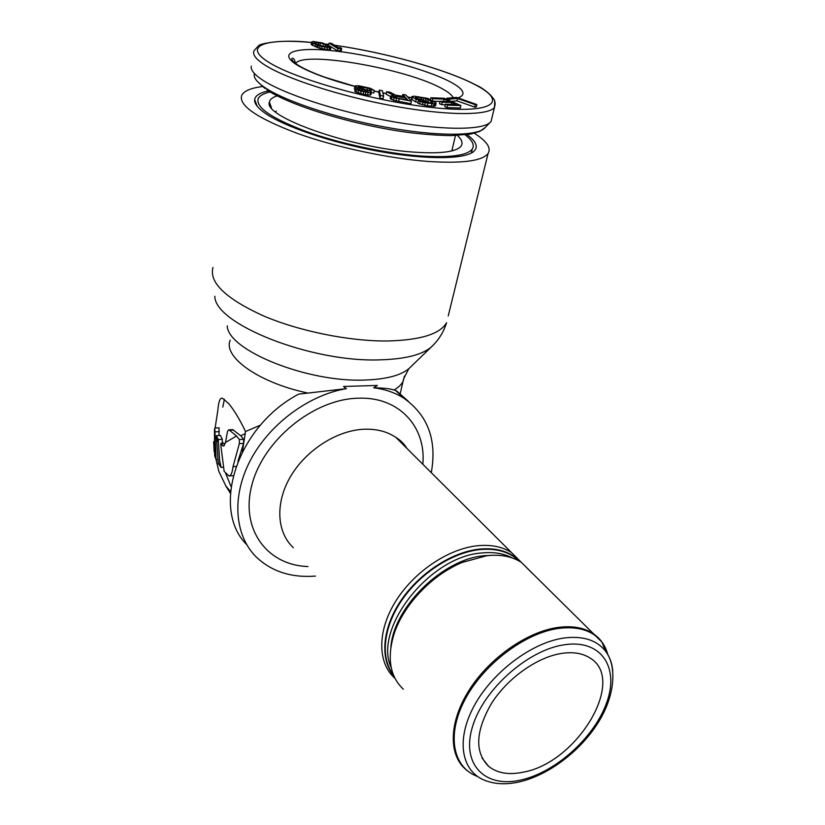 <?xml version="1.0" encoding="UTF-8"?>
<svg xmlns="http://www.w3.org/2000/svg" width="825" height="825" viewBox="0 0 825 825"><rect width="100%" height="100%" fill="white"/><g stroke="black" fill="none" stroke-linecap="round" stroke-linejoin="round"><path stroke-width="1.24" d="M270.218 91.946C263.773 93.38 259.792 95.545 258.287 98.443C255.317 107.168 271.105 118.109 305.652 131.268C339.199 143.416 385.45 153.368 419.997 155.956C449.893 157.895 467.321 155.585 472.302 149.026L471.333 153.079M465.197 134.877C472.395 140.374 474.757 145.097 472.302 149.026M277.21 95.834C272.477 97.34 269.868 99.443 269.404 102.145C262.68 116.573 351.398 148.139 414.016 152.13C438.776 153.832 454.132 152.192 460.072 147.221C463.392 144.066 462.505 140.147 457.401 135.475M451.254 101.351L456.978 100.856L474.674 107.116L476.262 106.961L476.84 104.548L456.576 97.412L446.81 98.216L449.388 99.134L457.535 98.453L475.241 104.692L476.84 104.548M445.366 104.198L444.799 106.672L446.954 107.632L460.329 108.023L460.907 105.569L444.17 98.258L430.794 97.763L432.908 98.701L444.067 99.103L449.738 101.578L440.076 101.248L442.21 102.197L451.873 102.517L456.534 104.558L445.366 104.198L447.521 105.146L460.907 105.569M440.076 101.248L439.519 103.713L441.653 104.662L445.232 104.775M433.599 101.197L440.034 101.423M411.943 96.628L416.161 99.413L423.019 100.176L421.534 99.278L417.429 98.825L415.46 97.628L416.048 97.092L423.772 97.958L428.711 99.598L432.857 102.743L426.308 102.393L418.388 100.774L422.936 102.393L433.971 103.857L435.982 102.847L427.835 98.412L414.129 96.154L411.943 96.628L411.407 99.113L415.614 101.918L418.079 102.187M418.388 100.774L417.842 103.28L427.257 105.806L434.723 106.239L435.528 105.837L436.085 103.342M422.978 100.382L429.217 102.712M390.751 95.958L390.215 98.474L393.525 100.299L410.891 103.703L411.438 101.176L405.817 94.968L402.796 94.452L405.271 97.195L396.639 95.721L390.184 92.287L386.636 91.678L393.814 95.463L390.751 95.958L394.072 97.763L411.438 101.176M386.636 91.678L386.11 94.174L390.627 96.566M379.304 90.111L378.788 92.606L379.882 98.041L383.048 98.68L383.573 96.143L382.418 90.75L379.304 90.111L380.407 95.494L383.573 96.143M354.884 86.254L357.442 87.739L367.971 90.915L367.434 91.678L364.093 91.214L355.018 88.502L358.493 90.451L363.681 91.792L370.446 92.617L371.229 91.462L360.319 87.986L358.277 86.615L367.486 88.151L374.282 90.533L370.404 88.296L358.906 85.779L355.245 85.79L354.379 88.77L354.884 89.183M371.384 92.483L373.766 93.05L374.282 90.533M355.018 88.502L354.822 91.451L363.155 94.339L369.92 95.153L370.972 94.504L371.487 91.967M330.784 46.664L337.507 50.841L341.241 50.676L341.674 48.438L340.147 47.489L338.951 47.984L331.588 43.436L329.072 43.096L337.941 48.592L341.674 48.438M311.603 41.92L311.18 44.179L311.809 44.952L319.708 48.345L329.082 49.809L330.608 49.325L330.773 46.633L322.472 42.941L313.18 41.467L311.603 41.92L313.118 43.282L320.131 46.066L327.442 47.458L331.042 47.066M317.553 44.633L324.658 46.623M254.265 74.116C253.574 77.705 256.905 82.057 264.268 87.161C283.759 100.691 334.764 117.789 384.997 127.05C435.27 136.352 475.736 136.373 484.285 128.483L490.019 122.554C481.357 130.536 439.447 130.35 387.121 120.605C334.857 110.921 281.738 93.215 261.577 79.386C253.966 74.168 250.542 69.743 251.295 66.124M490.019 122.554L491.071 121.43L492.051 117.449M474.674 107.116L475.241 104.692M456.978 100.856L457.535 98.453M449.099 100.413L449.388 99.134M446.552 99.299L446.81 98.216M405.983 97.989L407.777 99.98L396.402 97.938L393.938 96.608L396.309 96.339L405.983 97.989L405.622 99.619M328.443 46.117L327.814 46.881L322.224 46.159L317.151 44.467L314.201 42.271L323.503 43.735L328.443 46.117L328.319 46.757M443.551 101.372L444.067 99.103M432.496 100.537L432.908 98.701M430.413 99.433L430.794 97.763M446.954 107.632L447.521 105.146M451.45 104.393L451.873 102.517M441.653 104.662L442.21 102.197M415.614 101.918L416.161 99.413M411.923 99.66L412.469 97.175M434.723 106.239L435.28 103.754M433.403 106.353L433.971 103.857M431.372 106.25L431.939 103.754M427.257 105.806L427.824 103.3M424.72 105.404L425.277 102.898M422.379 104.899L422.936 102.393M419.543 104.084L420.1 101.578M432.228 102.857L432.455 101.836M428.154 102.073L428.711 99.598M426.711 101.423L427.267 98.948M425.071 100.877L425.618 98.402M423.215 100.423L423.772 97.958M421.348 99.258L421.709 97.608M417.275 98.732L417.625 97.144M415.882 97.886L416.048 97.092M422.689 101.661L423.019 100.176M402.311 96.69L402.796 94.452M398.609 101.619L399.156 99.082M395.928 101.052L396.474 98.515M393.525 100.299L394.072 97.763M391.535 99.495L392.071 96.968M390.679 99.01L391.215 96.484M396 97.793L396.309 96.339M394.68 97.226L394.897 96.205M379.882 98.041L380.407 95.494M367.837 91.585L367.971 90.915M366.29 91.554L366.537 90.348M364.753 91.328L365.042 89.884M361.618 90.626L361.917 89.141M359.102 89.832L359.38 88.419M357.184 89.017L357.442 87.739M355.297 88.564L355.637 86.872M370.868 91.286L371.168 89.791M370.497 91.111L370.848 89.389M369.136 90.492L369.487 88.739M367.146 89.812L367.486 88.151M363.031 88.739L363.351 87.172M360.938 88.162L361.216 86.769M359.318 87.594L359.525 86.584M370.703 94.885L371.229 92.359M369.92 95.153L370.446 92.617M367.558 95.04L368.084 92.503M365.331 94.741L365.846 92.194M363.155 94.339L363.681 91.792M360.535 93.71L361.051 91.163M357.988 92.988L358.493 90.451M356.101 92.204L356.617 89.657M354.822 91.451L355.327 88.904M337.507 50.841L337.941 48.592M328.649 45.313L329.072 43.096M340.044 51.181L340.488 48.922M330.237 49.603L330.67 47.345M329.082 49.809L329.515 47.541M327.009 49.727L327.442 47.458M324.4 49.387L324.833 47.118M321.668 48.83L322.09 46.561M319.708 48.345L320.131 46.066M317.883 47.767L318.306 45.488M316.718 47.345L317.14 45.076M315.026 46.674L315.449 44.406M312.706 45.54L313.118 43.282M311.809 44.952L312.221 42.683M311.427 44.612L311.85 42.353M326.989 46.85L327.267 45.396M325.04 46.674L325.442 44.519M323.08 45.983L323.503 43.735M319.987 45.086L320.409 42.848M318.316 44.736L318.739 42.488M316.202 44.003L316.542 42.188M314.655 43.168L314.851 42.127M246.706 544.644C210.653 509.035 237.033 426.339 298.671 394.144L346.366 388.647L343.551 386.471L377.396 385.45L373.673 387.802C383.027 387.915 389.812 388.647 394.051 389.998L396.567 390.906L408.365 401.342M431.279 472.684C437.116 440.117 427.958 415.274 403.796 398.155C395.093 392.659 385.058 389.204 373.673 387.802M230.495 491.452L225.926 486.09L218.883 471.467L215.985 459.329M215.129 428.02L217.841 410.231C218.512 401.888 219.986 397.846 222.286 398.124L228.463 403.332C233.991 409.87 239.673 419.275 245.51 431.527L260.473 425.143M222.802 407.086L224.369 399.207M237.909 461.412L243.592 443.407L243.664 439.312L240.776 435.786L232.681 429.639M229.402 430.165L228.7 429.825L227.504 431.403L225.503 442.468L236.517 436.002L229.402 430.165L233.516 429.969M223.235 467.29L221.131 467.424L219.677 460.639L218.243 439.508L216.367 435.693L220.461 435.487L222.307 439.302L222.224 443.283M221.131 467.424L218.295 463.537L216.367 435.693M236.517 436.002L239.394 439.529L239.353 443.633L233.011 466.672C232.289 472.735 230.959 475.829 229.01 475.953L224.163 471.374L220.873 445.717L222.038 444.861L220.842 443.365L225.215 443.551M220.873 445.717L220.842 443.365M214.964 434.249L214.459 430.423L214.665 455.709L216.109 459.608L214.789 428.041L219.089 427.835L218.986 435.559M214.459 430.423L214.789 428.041M231.083 486.296L230.66 485.75M245.51 431.527L242.426 451.615M213.665 441.684L214.16 451.77M218.243 439.508L222.307 439.302M230.711 485.822L225.679 473.354M219.502 435.538L219.089 434.404M223.224 443.231L222.245 441.808M240.776 435.786L245.283 433.517M223.606 446.077L225.503 442.468M223.451 446.088L222.038 444.861M346.366 388.647C308.746 394.969 269.332 424.132 250.346 460.371C231.33 496.629 234.578 535.466 256.163 556.927C271.559 571.539 291.308 577.923 315.418 576.087M262.453 86.543C250.965 88.007 244.056 90.925 241.735 95.277C238.363 105.291 256.627 117.903 296.526 133.103C335.352 147.149 388.946 158.617 428.639 161.494C462.598 163.608 482.408 160.947 488.07 153.512C491.442 147.933 486.853 141.178 474.323 133.258M268.568 90.915C260.03 92.637 255.399 95.494 254.678 99.495C254.162 103.187 257.348 107.549 264.248 112.582C282.758 126.101 330.918 142.653 378.572 151.295C426.257 159.978 465.135 159.442 473.942 151.326C478.5 146.912 476.211 141.353 467.084 134.64M471.921 150.593L471.663 152.903M523.586 772.097C509.077 775.191 497.465 773.303 488.751 766.446C474.571 752.4 475.437 731.476 491.329 703.684C507.282 678.408 536.621 657.463 561.041 653.503C572.684 651.678 582.254 653.122 589.731 657.845C627.165 679.315 577.665 762.424 523.586 772.097M403.343 689.174C390.4 677.036 387.059 659.484 393.298 636.498C401.858 606.633 431.104 575.18 462.165 562.423L487.039 555.668C500.692 554.245 512.119 556.462 521.297 562.32L532.352 573.334M216.109 459.608L217.491 459.525M215.191 431.846L219.368 431.65M275.457 111.839L276.303 111.076M452.183 149.469L452.719 150.676M334.558 45.272C385.12 52.429 446.047 69.362 475.231 84.758C507.715 101.331 494.433 113.644 436.023 107.92C377.922 102.444 293.7 79.025 267.723 61.607C242.56 45.592 266.145 38.167 311.489 42.529M325.916 44.107L328.804 44.478M491.071 121.43L494.495 107.394C488.493 115.737 447.418 115.861 393.886 106.085C340.416 96.36 284.893 78.334 264.134 64.577C255.533 58.864 252.203 54.203 254.162 50.572L258.545 45.757C259.555 43.704 281.387 38.961 311.499 42.488M334.486 45.22C385.172 52.418 446.139 69.352 475.52 84.81C487.792 90.152 495.743 100.382 494.742 101.784C495.278 102.847 495.196 104.713 494.495 107.394L494.701 101.63M458.061 97.938C466.537 94.638 464.042 89.327 450.563 82.005C427.402 69.64 376.582 55.945 337.126 51.243C297.474 46.375 276.158 51.944 296.804 64.845C308.777 72.105 328.123 79.313 354.843 86.47M374.158 91.111L378.881 92.111M382.882 92.926L386.234 93.586M395.897 95.329L402.383 96.37M407.808 97.164L411.716 97.69M295.597 63.473C303.497 50.438 408.468 69.135 442.427 88.873C448.377 92.132 451.966 95.071 453.203 97.69M266.815 89.77C289.596 105.621 355.431 125.606 409.808 132.639C424.576 134.423 438.343 135.424 451.1 135.63L470.838 134.032L479.81 131.371L485.224 127.524M519.142 561.031C509.881 552.059 497.083 548.212 480.748 549.502L479.583 549.615C452.224 552.554 420.1 573.303 401.6 600.559C383.068 627.815 380.263 658.154 393.515 675.149M512.212 557.947C504.003 553.554 494.185 551.863 482.769 552.874L481.614 552.987C429.516 556.339 372.694 629.083 391.246 667.734M492.494 555.266L484.234 555.689C442.87 558.958 393.525 607.21 390.854 647.336M456.029 565.249C434.93 575.891 417.904 591.278 404.951 611.418M293.339 547.676C276.818 532.465 275.014 503.363 290.214 477.087C305.353 450.811 335.672 431.021 362.649 429.309L363.763 429.248C376.313 428.732 387.018 431.454 395.866 437.405L406.766 448.264M307.983 566.528C267.424 565.434 240.085 529.506 251.852 485.069C263.103 440.653 312.489 400.053 356.431 398.269L357.885 398.207C398.991 396.309 426.412 426.855 422.823 464.248M394.969 678.325L394.742 678.109C377.633 663.011 377.118 631.775 395.031 602.322C412.871 572.87 446.923 549.44 476.159 545.903L477.376 545.758C490.957 544.417 502.322 546.676 511.49 552.554L522.545 563.568M393.907 676.077C379.985 659.515 382.037 629.238 400.197 601.652C418.327 574.066 450.502 552.688 478.191 549.254L479.397 549.12C496.928 547.491 510.458 551.626 519.998 561.526M607.881 654.906C605.447 645.398 600.249 638.107 592.309 633.043C583.337 627.526 572.014 625.639 558.339 627.402L557.143 627.567C526.536 632.125 489.483 658.113 469.281 689.896C448.996 721.689 448.222 754.473 465.62 769.292L467.703 771.014M608.561 656.184L602.023 642.211C592.917 630.671 578.583 626.051 559.01 628.351L557.824 628.526C524.391 633.425 483.625 664.249 465.073 699.404C446.325 734.559 452.636 767.209 477.262 776.387M564.692 637.931L563.011 638.179C530.887 643.057 491.721 672.788 473.787 706.561C455.668 740.345 461.546 771.705 485.141 780.481C494.794 784.152 505.694 784.73 517.853 782.224L519.502 781.863C548.171 775.263 579.181 751.967 597.125 724.257C615.368 696.475 617.183 666.002 605.467 651.069L605.467 651.069C596.826 640.159 583.223 635.776 564.692 637.931M565.352 644.624L563.764 644.861C527.495 650.265 483.295 689.7 472.457 726.835C461.093 764.053 484.543 787.844 519.554 780.295L521.101 779.965C556.194 772.128 594.846 736.869 606.849 702.178C619.317 667.446 601.446 639.581 565.352 644.624M394.051 389.998C398.537 387.43 401.579 384.46 403.188 381.078L404.467 376.045M306.91 392.834C258.328 382.491 222.75 356.709 230.206 340.189M218.192 441.922L216.222 438.096M220.048 466.001L219.677 460.639M230.361 493.288L225.926 486.09M222.595 445.552L224.441 445.459M233.011 466.672L235.981 466.486M239.353 443.633L243.592 443.407M239.394 439.529L243.664 439.312M410.994 366.609L408.798 368.744C400.548 375.499 386.069 379.263 365.362 380.026C307.777 382.8 227.669 350.336 227.236 325.823M214.83 296.216C214.366 323.854 311.087 362.546 379.902 359.855C404.559 359.153 421.585 354.977 430.97 347.304L433.692 344.633M400.001 394.597L403.611 378.861L408.798 368.744L430.97 347.304C438.343 340.529 443.551 332.331 446.583 322.688C440.137 334.022 420.533 340.117 387.781 340.983C349.552 341.416 298.897 331.186 262.67 315.552C225.472 298.372 208.911 282.346 212.984 267.465M488.07 153.512L448.233 315.954M612.779 670.797C612.047 663.104 609.613 656.525 605.467 651.069L602.023 642.211L521.297 562.32M271.518 107.972L269.404 102.145M328.814 44.437L325.772 44.045M295.371 63.308C294.597 59.245 293.422 57.657 291.854 58.523C291.359 59.916 293.38 62.092 297.928 65.082C304.085 68.96 313.242 73.064 325.39 77.395L354.863 86.357M454.915 97.546L455.73 97.484M411.747 97.556L407.674 97.01M402.414 96.247L395.567 95.153M386.255 93.472L382.862 92.812M378.912 92.008L374.189 90.997M451.853 150.892L455.441 135.547M265.021 88.523L257.854 81.933M522.4 563.423L395.866 437.405C400.641 440.313 404.302 443.963 406.859 448.346M395.701 390.555L403.796 398.155M232.815 429.629L228.7 429.825M225.565 485.605L226.359 486.915M233.186 475.674L229.402 475.922M256.915 105.559L254.678 99.495M482.068 758.092L488.751 766.446"/></g></svg>
